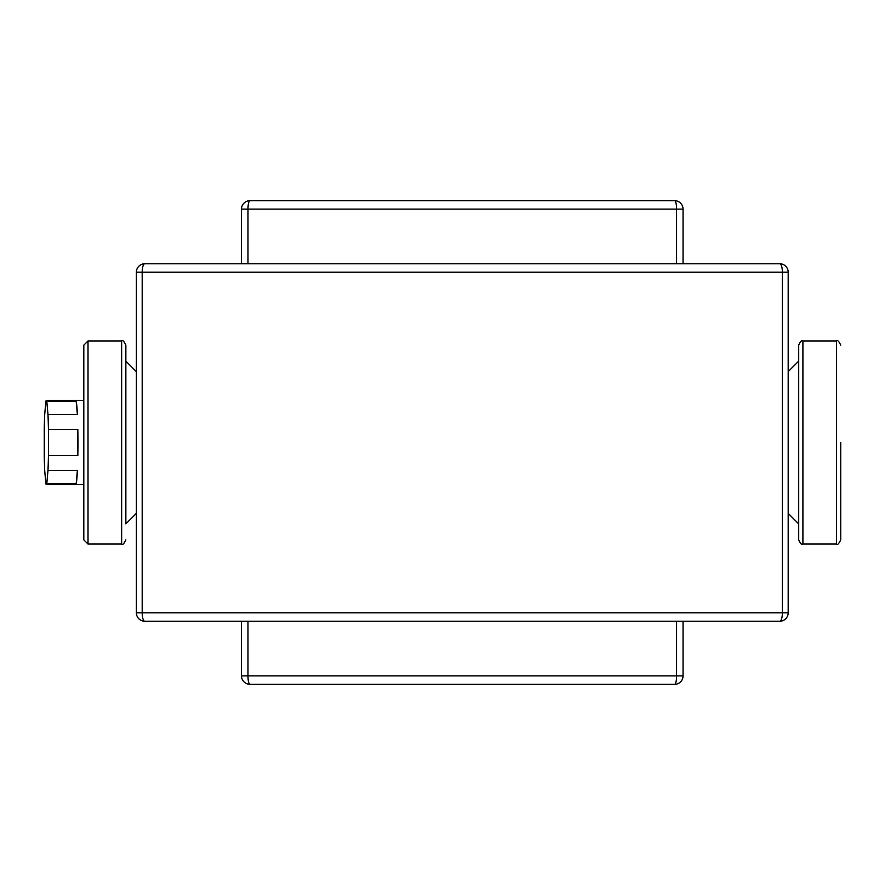<?xml version="1.0" encoding="UTF-8"?>
<svg xmlns="http://www.w3.org/2000/svg" width="885" height="885" viewBox="0 0 885 885"><rect width="100%" height="100%" fill="white"/><g stroke="black" fill="none" stroke-linecap="round" stroke-linejoin="round"><path stroke-width="1.33" d="M788.181 612.807L782.373 612.807A8.407 2.6 90 0 1 779.774 621.226A8.407 8.407 0 0 0 788.181 612.807L788.181 272.193A8.407 8.407 0 0 0 779.774 263.774L144.786 263.774A8.407 8.407 0 0 0 136.367 272.193L136.367 612.807A8.407 8.407 0 0 0 144.786 621.226L779.774 621.226L676.582 621.226L676.582 675.886A8.407 1.936 90 0 1 674.647 684.304A8.407 8.407 0 0 0 683.054 675.886L683.054 621.226M241.505 621.226L241.505 675.886A8.407 8.407 0 0 0 249.913 684.304A8.407 1.936 -90 0 1 247.977 675.886L247.977 621.226L676.582 621.226M683.054 263.774L683.054 209.114A8.407 8.407 0 0 0 674.647 200.696L249.913 200.696A8.407 8.407 0 0 0 241.505 209.114L241.505 263.774M241.505 209.114L247.977 209.114A8.407 1.936 -90 0 1 249.913 200.696L674.647 200.696A8.407 1.936 90 0 1 676.582 209.114L683.054 209.114M249.913 684.304L674.647 684.304M76.187 401.336L77.382 414.468L47.978 414.468L46.794 401.336L76.187 401.336A42.049 2.201 90 0 1 77.382 414.468M46.794 401.336A42.049 2.201 90 0 0 46.341 400.451A42.049 2.201 90 0 0 45.887 401.336L44.704 414.468A42.049 2.201 90 0 0 44.25 429.369L44.25 455.631A42.049 2.201 90 0 0 44.704 470.532L45.887 483.664A42.049 2.201 90 0 0 46.341 484.549L83.809 484.549M77.382 470.532L76.187 483.664L46.794 483.664L47.978 470.532L77.382 470.532A42.049 2.201 90 0 1 76.187 483.664M77.825 429.369L77.825 455.631L48.432 455.631L48.432 429.369L77.825 429.369A42.049 2.201 90 0 1 77.825 455.631M46.794 483.664A42.049 2.201 90 0 1 46.341 484.549M48.432 455.631A42.049 2.201 90 0 1 47.978 470.532M47.978 414.468A42.049 2.201 90 0 1 48.432 429.369M840.75 345.15C838.869 341.223 837.464 339.818 836.546 340.946L836.546 544.054C837.464 545.182 838.869 543.777 840.75 539.85L840.75 442.5M836.546 544.054L802.905 544.054C801.854 545.105 800.449 543.7 798.701 539.85L798.701 345.15L798.701 361.124L788.181 371.645M136.367 513.355L125.858 523.876L125.858 361.124L136.367 371.645M125.858 523.876L125.858 345.15C124.066 341.267 122.661 339.862 121.654 340.946L88.013 340.946L83.809 345.15L83.809 442.5M121.654 340.946L121.654 544.054L88.013 544.054L83.809 539.85L83.809 345.15M788.181 272.193A8.407 8.407 0 0 0 779.774 263.774A8.407 2.6 90 0 1 782.373 272.193L788.181 272.193M136.367 612.807A8.407 8.407 0 0 0 144.786 621.226A8.407 2.6 -90 0 1 142.186 612.807L136.367 612.807M136.367 272.193L142.186 272.193A8.407 2.6 -90 0 1 144.786 263.774M782.373 272.193L782.373 612.807L142.186 612.807L142.186 272.193L782.373 272.193M247.977 263.774L247.977 209.114L676.582 209.114L676.582 263.774M683.054 675.886L241.505 675.886M802.905 544.054L802.905 340.946C801.854 339.895 800.449 341.3 798.701 345.15M88.013 544.054L88.013 340.946M46.341 400.451L83.809 400.451M836.546 340.946L802.905 340.946M788.181 513.355L798.701 523.876M121.654 544.054C122.661 545.138 124.066 543.733 125.858 539.85"/></g></svg>
